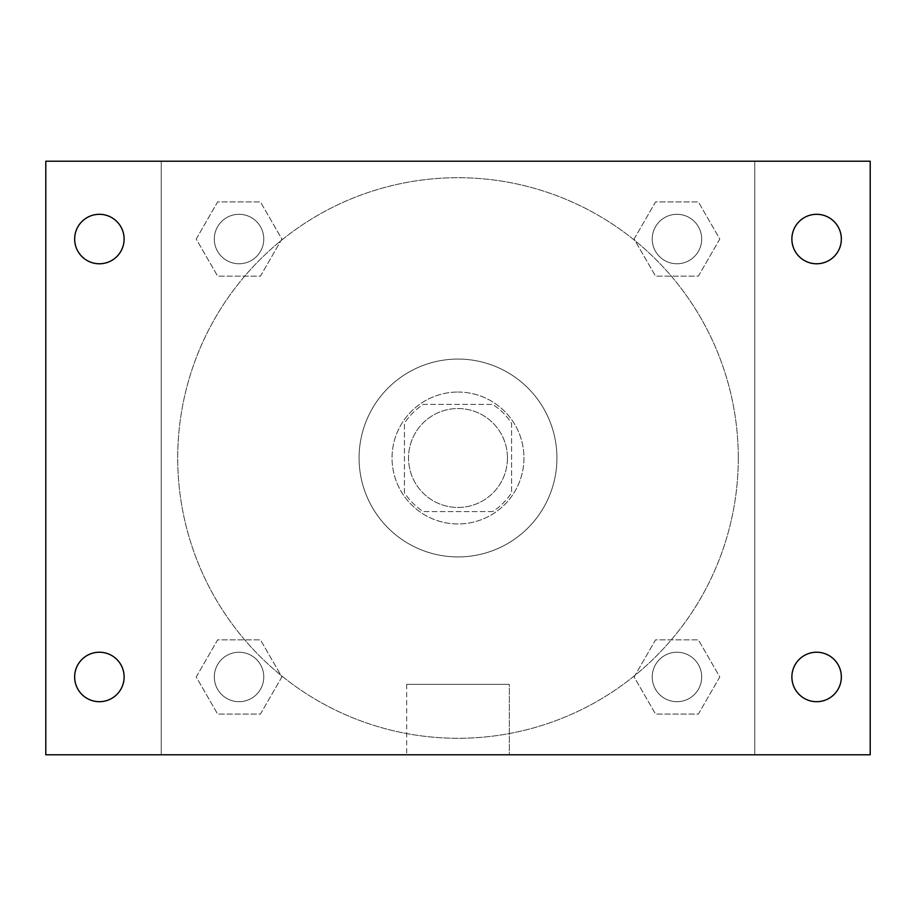 <?xml version="1.0" encoding="UTF-8"?>
<svg xmlns="http://www.w3.org/2000/svg" width="916" height="916" viewBox="0 0 916 916"><rect width="100%" height="100%" fill="white"/><g stroke="black" fill="none" stroke-linecap="round" stroke-linejoin="round"><path stroke-width="0.69" stroke-dasharray="4.58 3.44" d="M507.464 458A49.464 49.464 0 0 0 433.268 415.166A49.464 49.464 0 0 0 433.268 500.834A49.464 49.464 0 0 0 507.464 458A49.464 49.464 0 0 0 433.268 415.166A49.464 49.464 0 0 0 433.268 500.834A49.464 49.464 0 0 0 507.464 458M492.705 511.586L423.295 511.586A63.845 63.845 0 0 1 404.414 492.705L404.414 423.295A63.845 63.845 0 0 1 423.295 404.414L492.705 404.414A63.845 63.845 0 0 1 511.586 423.295L511.586 492.705A63.845 63.845 0 0 1 492.705 511.586L423.295 511.586A63.845 63.845 0 0 1 404.414 492.705L404.414 423.295A63.845 63.845 0 0 1 423.295 404.414L492.705 404.414A63.845 63.845 0 0 1 511.586 423.295L511.586 492.705A63.845 63.845 0 0 1 492.705 511.586M458 392.048A65.952 65.952 0 0 1 515.113 490.976A65.952 65.952 0 0 1 400.887 490.976A65.952 65.952 0 0 1 458 392.048A65.952 65.952 0 0 0 392.048 458A65.952 65.952 0 0 0 458 523.952A65.952 65.952 0 0 0 523.952 458A65.952 65.952 0 0 0 458 392.048M556.928 458A98.928 98.928 0 0 0 408.536 372.331A98.928 98.928 0 0 0 408.536 543.669A98.928 98.928 0 0 0 556.928 458A98.928 98.928 0 0 0 408.536 372.331A98.928 98.928 0 0 0 408.536 543.669A98.928 98.928 0 0 0 556.928 458M196.207 239.042L217.619 201.944L260.453 201.944L281.876 239.042L260.453 276.14L217.619 276.14L196.207 239.042L217.619 201.944L260.453 201.944L281.876 239.042L260.453 276.14L217.619 276.14L196.207 239.042L217.619 201.944L260.453 201.944L281.876 239.042L260.453 276.14L217.619 276.14L196.207 239.042M196.207 676.958L217.619 639.86L260.453 639.86L281.876 676.958L260.453 714.056L217.619 714.056L196.207 676.958L217.619 639.86L260.453 639.86L281.876 676.958L260.453 714.056L217.619 714.056L196.207 676.958L217.619 639.86L260.453 639.86L281.876 676.958L260.453 714.056L217.619 714.056L196.207 676.958M161.216 754.784L161.216 161.216L754.784 161.216L754.784 754.784L161.216 754.784L161.216 161.216L754.784 161.216L754.784 754.784L161.216 754.784L161.216 161.216L754.784 161.216L754.784 754.784L45.8 754.784L45.8 161.216L161.216 161.216L161.216 754.784M634.124 239.042L655.547 201.944L698.381 201.944L719.793 239.042L698.381 276.14L655.547 276.14L634.124 239.042L655.547 201.944L698.381 201.944L719.793 239.042L698.381 276.14L655.547 276.14L634.124 239.042L655.547 201.944L698.381 201.944L719.793 239.042L698.381 276.14L655.547 276.14L634.124 239.042M634.124 676.958L655.547 639.86L698.381 639.86L719.793 676.958L698.381 714.056L655.547 714.056L634.124 676.958L655.547 639.86L698.381 639.86L719.793 676.958L698.381 714.056L655.547 714.056L634.124 676.958L655.547 639.86L698.381 639.86L719.793 676.958L698.381 714.056L655.547 714.056L634.124 676.958M480.671 161.216L435.329 161.227L480.671 161.216M738.296 458A280.296 280.296 0 0 0 317.852 215.26A280.296 280.296 0 0 0 317.852 700.74A280.296 280.296 0 0 0 738.296 458A280.296 280.296 0 0 0 317.852 215.26A280.296 280.296 0 0 0 317.852 700.74A280.296 280.296 0 0 0 738.296 458M263.774 676.958A24.732 24.732 0 0 0 226.676 655.547A24.732 24.732 0 0 0 226.676 698.381A24.732 24.732 0 0 0 263.774 676.958A24.732 24.732 0 0 0 226.676 655.547A24.732 24.732 0 0 0 226.676 698.381A24.732 24.732 0 0 0 263.774 676.958A24.732 24.732 0 0 0 226.676 655.547A24.732 24.732 0 0 0 226.676 698.381A24.732 24.732 0 0 0 263.774 676.958A24.732 24.732 0 0 0 226.676 655.547A24.732 24.732 0 0 0 226.676 698.381A24.732 24.732 0 0 0 263.774 676.958M263.774 239.042A24.732 24.732 0 0 0 226.676 217.619A24.732 24.732 0 0 0 226.676 260.453A24.732 24.732 0 0 0 263.774 239.042A24.732 24.732 0 0 0 226.676 217.619A24.732 24.732 0 0 0 226.676 260.453A24.732 24.732 0 0 0 263.774 239.042A24.732 24.732 0 0 0 226.676 217.619A24.732 24.732 0 0 0 226.676 260.453A24.732 24.732 0 0 0 263.774 239.042A24.732 24.732 0 0 0 226.676 217.619A24.732 24.732 0 0 0 226.676 260.453A24.732 24.732 0 0 0 263.774 239.042M701.69 239.042A24.732 24.732 0 0 0 664.592 217.619A24.732 24.732 0 0 0 664.592 260.453A24.732 24.732 0 0 0 701.69 239.042A24.732 24.732 0 0 0 664.592 217.619A24.732 24.732 0 0 0 664.592 260.453A24.732 24.732 0 0 0 701.69 239.042A24.732 24.732 0 0 0 664.592 217.619A24.732 24.732 0 0 0 664.592 260.453A24.732 24.732 0 0 0 701.69 239.042A24.732 24.732 0 0 0 664.592 217.619A24.732 24.732 0 0 0 664.592 260.453A24.732 24.732 0 0 0 701.69 239.042M652.226 676.958A24.732 24.732 0 0 1 689.324 655.547A24.732 24.732 0 0 1 689.324 698.381A24.732 24.732 0 0 1 652.226 676.958A24.732 24.732 0 0 1 689.324 655.547A24.732 24.732 0 0 1 689.324 698.381A24.732 24.732 0 0 1 652.226 676.958M509.342 754.784L406.658 754.784L509.342 754.784L406.658 754.784L509.342 754.784L509.342 684.344L406.658 684.344L509.342 684.344L406.658 684.344L509.342 684.344L509.342 754.784M161.216 458L161.216 435.329L161.227 458M754.784 458L754.784 435.329L754.773 458M754.784 161.216L870.2 161.216L870.2 754.784L754.784 754.784L754.784 161.216M99.386 263.774A24.732 24.732 0 0 0 120.809 226.676A24.732 24.732 0 0 0 77.963 226.676A24.732 24.732 0 0 0 99.386 263.774M99.386 701.69A24.732 24.732 0 0 0 120.809 664.592A24.732 24.732 0 0 0 77.963 664.592A24.732 24.732 0 0 0 99.386 701.69M816.614 263.774A24.732 24.732 0 0 0 838.037 226.676A24.732 24.732 0 0 0 795.191 226.676A24.732 24.732 0 0 0 816.614 263.774M816.614 701.69A24.732 24.732 0 0 0 838.037 664.592A24.732 24.732 0 0 0 795.191 664.592A24.732 24.732 0 0 0 816.614 701.69M701.69 676.958A24.732 24.732 0 0 0 664.592 655.547A24.732 24.732 0 0 0 664.592 698.381A24.732 24.732 0 0 0 701.69 676.958A24.732 24.732 0 0 0 664.592 655.547A24.732 24.732 0 0 0 664.592 698.381A24.732 24.732 0 0 0 701.69 676.958M406.658 684.344L406.658 754.784L406.658 684.344"/><path stroke-width="1.37" d="M45.8 161.216L870.2 161.216L870.2 754.784L45.8 754.784L45.8 161.216M99.386 652.226A24.732 24.732 0 0 1 124.118 676.958A24.732 24.732 0 0 1 99.386 701.69A24.732 24.732 0 0 1 74.654 676.958A24.732 24.732 0 0 1 99.386 652.226M816.614 652.226A24.732 24.732 0 0 1 841.346 676.958A24.732 24.732 0 0 1 816.614 701.69A24.732 24.732 0 0 1 791.882 676.958A24.732 24.732 0 0 1 816.614 652.226M816.614 214.31A24.732 24.732 0 0 1 841.346 239.042A24.732 24.732 0 0 1 816.614 263.774A24.732 24.732 0 0 1 791.882 239.042A24.732 24.732 0 0 1 816.614 214.31M99.386 214.31A24.732 24.732 0 0 1 124.118 239.042A24.732 24.732 0 0 1 99.386 263.774A24.732 24.732 0 0 1 74.654 239.042A24.732 24.732 0 0 1 99.386 214.31"/></g></svg>
